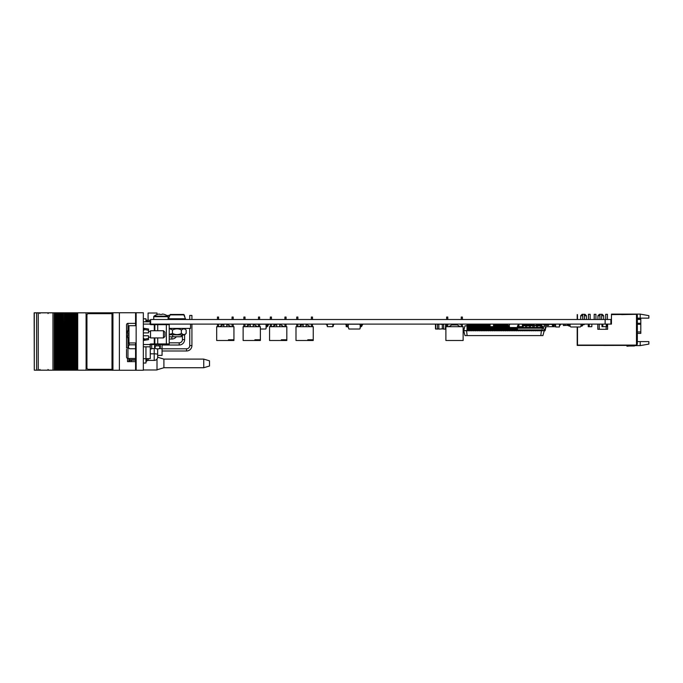 <?xml version="1.0" encoding="UTF-8"?>
<svg xmlns="http://www.w3.org/2000/svg" width="683" height="683" viewBox="0 0 683 683"><rect width="100%" height="100%" fill="white"/><g stroke="black" fill="none" stroke-linecap="round" stroke-linejoin="round"><path stroke-width="1.02" d="M152.283 319.499L169.546 319.499M605.129 319.499L605.129 324.101L610.884 324.101L610.884 319.499L150.644 319.499L150.644 324.075M605.129 324.101L154.273 324.101L154.273 324.673L150.815 324.673A1.153 1.153 0 0 1 149.825 324.101L149.953 323.52L149.825 324.101L143.336 324.101M326.722 324.101L327.379 326.261M327.379 326.611L326.764 324.63L325.646 324.101M334.585 324.101L333.466 324.63L332.843 326.611M332.877 326.576L333.509 324.101M327.003 324.34L327.328 326.295L327.003 324.34M333.466 324.63L333.184 326.337L333.466 324.63M332.903 326.295L333.219 324.34L332.903 326.295M332.817 326.687L327.413 326.653L332.817 326.653L332.817 324.126L332.817 326.687M327.379 326.653L327.413 324.101L327.379 326.653M332.817 324.101L327.379 324.126M330.948 326.687L332.672 326.687M300.665 324.34L300.861 325.535L300.383 324.101M300.597 325.689L300.418 324.63L299.299 324.101M274.318 324.34L274.506 325.484L274.037 324.101M274.242 325.637L274.079 324.63L272.961 324.101M247.98 324.34L248.16 325.441L247.698 324.101M247.895 325.595L247.733 324.63L246.614 324.101M221.634 324.34L221.804 325.39L221.352 324.101M221.54 325.543L221.394 324.63L220.276 324.101M228.096 324.63L229.215 324.101M306.479 324.101L306.505 324.963L306.095 324.126M301.041 325.432L301.066 324.101L301.066 325.415M308.238 324.101L307.41 324.382M280.132 324.963L280.132 324.126L280.158 324.963M274.694 325.381L274.728 324.101L274.728 325.364M281.9 324.101L281.063 324.382M253.794 324.963L253.794 324.126L253.82 324.963M248.356 325.33L248.381 324.101L248.381 325.313M255.553 324.101L254.725 324.382M227.448 324.963L227.448 324.126L227.473 324.963M222.009 325.27L222.043 324.101L222.043 325.253M566.224 325.39L563.39 325.535L563.39 324.101M564.824 325.39L566.42 325.39M565.003 325.39L564.252 325.39M567.991 324.741L567.991 325.535L567.129 325.39M480.021 325.39L479.227 325.39M477.869 325.39L477.357 325.39M474.48 325.535L473.618 325.535M476.35 325.535L475.71 325.535L475.71 324.101M478.22 325.535L477.869 324.101M480.089 325.535L480.021 324.101M481.959 325.535L481.097 325.535M536.386 324.101L536.386 325.535L534.14 325.39M532.842 325.39L531.784 325.535L531.784 324.101M540.816 335.601L541.363 330.717L544.24 330.717L542.925 335.601L465.012 335.601L463.697 330.717L467.001 330.717M468.871 330.717L468.009 330.717M467.121 335.601L466.574 330.717M541.363 330.717L540.927 330.717M539.92 330.717L539.058 330.717M538.05 330.717L537.188 330.717M536.181 330.717L535.318 330.717M534.311 330.717L533.449 330.717M532.441 330.717L531.579 330.717M530.571 330.717L529.709 330.717M528.702 330.717L527.839 330.717M526.832 330.717L525.97 330.717M524.962 330.717L524.1 330.717M523.093 330.717L522.23 330.717M521.223 330.717L520.361 330.717M519.353 330.717L518.491 330.717M517.483 330.717L516.621 330.717M515.614 330.717L514.751 330.717M513.744 330.717L512.882 330.717M511.874 330.717L511.012 330.717M510.005 330.717L509.142 330.717M508.135 330.717L507.273 330.717M506.265 330.717L505.403 330.717M504.395 330.717L503.533 330.717M502.526 330.717L501.663 330.717M500.656 330.717L499.794 330.717M498.786 330.717L497.924 330.717M496.917 330.717L496.054 330.717M495.047 330.717L494.185 330.717M493.177 330.717L492.315 330.717M491.308 330.717L490.445 330.717M489.438 330.717L488.576 330.717M487.568 330.717L486.706 330.717M485.698 330.717L484.836 330.717M483.829 330.717L482.966 330.717M481.959 330.717L481.097 330.717M480.089 330.717L479.227 330.717M478.22 330.717L477.357 330.717M476.35 330.717L475.488 330.717M474.48 330.717L473.618 330.717M472.61 330.717L471.748 330.717M470.741 330.717L469.878 330.717M470.741 325.825L469.989 325.825L469.878 326.824M468.871 325.825L468.009 325.825M467.001 325.825L465.012 325.825L463.74 330.572M506.265 325.825L505.403 325.825M504.395 325.825L503.533 325.825M502.526 325.825L501.663 325.825M500.656 325.825L499.794 325.825M498.786 325.825L497.924 325.825M496.917 325.825L496.054 325.825M495.047 325.825L494.398 325.825M489.216 325.825L488.576 325.825M487.568 325.825L486.706 325.825M485.698 325.825L484.836 325.825M483.829 325.825L482.966 325.825M481.959 325.825L481.097 325.825M480.089 325.825L479.227 325.825M478.22 325.825L477.357 325.825M476.35 325.825L475.488 325.825M474.48 325.825L473.618 325.825M472.61 325.825L471.748 325.825M543.156 326.687L544.197 330.572M546.067 326.687L545.162 330.418L546.067 326.687M544.889 330.324L545.768 326.687L544.582 330.572L540.927 330.572M539.775 324.485L540.151 325.321L539.638 324.382L538.05 324.382L538.05 325.748M538.05 329.923L538.05 330.418L539.058 330.418L539.058 329.923M539.058 325.748L539.058 324.818M539.058 330.418L539.058 330.854L538.05 330.418M537.188 324.101L536.386 324.382M536.181 329.923L536.181 330.418L537.188 330.418L537.188 329.923M537.188 324.963L537.188 324.382M537.188 330.418L537.188 330.854L536.181 330.418M534.311 329.923L534.311 330.418L535.318 330.418L535.318 329.923M535.318 330.418L535.318 330.854L534.311 330.418M532.441 329.923L532.441 330.418L533.449 330.418L533.449 329.923M533.449 330.418L533.449 330.854L532.441 330.418M530.862 324.382L530.571 325.748M530.571 329.923L530.571 330.418L531.579 330.418L531.579 329.923M531.579 330.418L531.579 330.854L530.571 330.418M529.709 324.101L528.702 324.382L528.702 325.748M528.702 329.923L528.702 330.418L529.709 330.418L529.709 329.923M529.709 324.963L529.709 324.382M529.709 330.418L529.709 330.854L528.702 330.418M527.839 324.101L526.832 324.382L526.832 325.748L529.188 325.748M526.832 329.923L526.832 330.418L527.839 330.418L527.839 329.923M527.839 325.748L527.839 324.382M527.839 330.418L527.839 330.854L526.832 330.418M525.97 324.101L525.244 324.382M524.962 329.923L524.962 330.418L525.97 330.418L525.97 329.923M525.97 324.963L525.97 324.382M524.962 324.527L524.962 325.748M525.97 330.418L525.97 330.854L524.962 330.418M523.741 324.382L523.255 324.382M523.093 329.923L523.093 330.418L524.1 330.418L524.1 329.923M524.1 325.748L524.1 324.647L525.244 324.101L523.81 324.194L523.332 325.518M524.1 330.418L524.1 330.854L523.093 330.418M521.223 329.923L521.223 330.418L522.23 330.418L522.23 329.923M522.23 330.418L522.23 330.854L521.223 330.418M519.353 329.923L519.353 330.418L520.361 330.418L520.361 329.923M520.361 330.418L520.361 330.854L519.353 330.418M517.483 329.437L517.483 330.418L518.491 330.418L518.491 329.923M518.491 330.418L518.491 330.854L517.483 330.418M515.614 327.55L515.614 330.418L516.621 330.418L516.621 327.55M516.621 330.418L516.621 330.854L515.614 330.418M513.744 327.55L513.744 330.418L514.751 330.418L514.751 327.55M514.751 330.418L514.751 330.854L513.744 330.418M511.874 327.55L511.874 330.418L512.882 330.418L512.882 327.55M512.882 330.418L512.882 330.854L511.874 330.418M510.005 327.55L510.005 330.418L511.012 330.418L511.012 327.55M511.012 330.418L511.012 330.854L510.005 330.418M508.135 326.653L508.135 330.418L509.142 330.418L509.142 326.653M509.142 330.418L509.142 330.854L508.135 330.418M518.943 324.101L518.943 326.687L518.081 326.687L518.081 324.101L509.714 324.101L509.287 325.612L508.186 325.518L507.563 324.101L506.265 324.101L507.563 324.101L506.265 324.101L507.563 324.101L506.265 324.101L507.563 324.101L506.265 324.101L507.563 324.101L506.265 324.101L506.265 330.418L507.273 330.418L507.273 326.687M507.273 330.418L507.273 330.854L506.265 330.418M505.403 324.382L504.395 324.382L504.395 330.418L505.403 330.418L505.403 324.101M505.403 330.418L505.403 330.854L504.395 330.418M503.533 324.382L502.526 324.382L502.526 330.418L503.533 330.418L503.533 324.101M503.533 330.418L503.533 330.854L502.526 330.418M501.663 324.382L500.656 324.382L500.656 330.418L501.663 330.418L501.663 324.101M501.663 330.418L501.663 330.854L500.656 330.418M499.794 324.382L498.786 324.382L498.786 330.418L499.794 330.418L499.794 324.101M499.794 330.418L499.794 330.854L498.786 330.418M497.924 324.382L496.917 324.382L496.917 330.418L497.924 330.418L497.924 324.101M496.917 324.101L495.047 324.382L495.047 330.418L496.054 330.418L496.054 324.101M497.924 330.418L497.924 330.854L496.917 330.418M495.047 324.101L494.398 324.382M496.054 330.418L496.054 330.854L495.047 330.418M493.177 326.653L493.177 330.418L494.185 330.418L494.185 326.687M494.185 330.418L494.185 330.854L493.177 330.418M491.308 326.653L491.308 330.418L492.315 330.418L492.315 326.653M492.315 330.418L492.315 330.854L491.308 330.418M489.438 326.687L489.438 330.418L490.445 330.418L490.445 326.653M490.445 330.418L490.445 330.854L489.438 330.418M488.576 324.382L487.568 324.382L487.568 330.418L488.576 330.418L488.576 324.101M488.576 330.418L488.576 330.854L487.568 330.418M486.706 324.382L485.698 324.382L485.698 330.418L486.706 330.418L486.706 324.101M486.706 330.418L486.706 330.854L485.698 330.418M484.836 324.382L483.829 324.382L483.829 330.418L484.836 330.418L484.836 324.101M484.836 330.418L484.836 330.854L483.829 330.418M482.966 324.382L481.959 324.382L481.959 330.418L482.966 330.418L482.966 324.101M482.966 330.418L482.966 330.854L481.959 330.418M481.097 324.382L480.089 324.382L480.089 330.418L481.097 330.418L481.097 324.101M481.097 330.418L481.097 330.854L480.089 330.418M479.227 324.382L478.22 324.382L478.22 330.418L479.227 330.418L479.227 324.101M479.227 330.418L479.227 330.854L478.22 330.418M477.357 324.382L476.35 324.382L476.35 330.418L477.357 330.418L477.357 324.101M477.357 330.418L477.357 330.854L476.35 330.418M475.488 324.382L474.48 324.382L474.48 330.418L475.488 330.418L475.488 324.101M475.488 330.418L475.488 330.854L474.48 330.418M473.618 324.382L472.61 324.382L472.61 330.418L473.618 330.418L473.618 324.101M473.618 330.418L473.618 330.854L472.61 330.418M471.748 324.382L470.741 324.382L470.741 330.418L471.748 330.418L471.748 324.101M471.748 330.418L471.748 330.854L470.741 330.418M469.878 324.382L468.871 324.382L468.871 330.418L469.878 330.418L469.878 324.101M469.878 330.418L469.878 330.854L468.871 330.418M468.009 324.101L467.001 324.101M468.009 324.63L467.001 324.63L467.001 330.418L468.009 330.418L468.009 324.382M468.009 330.418L468.009 330.854L467.001 330.418M544.599 330.854L544.599 330.854A0.572 0.572 0 0 0 545.162 330.418M540.927 330.854L539.92 330.418L540.927 330.854M467.001 330.572L463.356 330.572M459.121 324.101L461.059 324.382M540.927 329.923L540.927 330.418M546.852 324.101A0.572 0.572 0 0 0 546.349 324.382M544.027 324.382L539.92 324.382L539.92 324.937M539.92 329.923L539.92 330.418M577.195 314.607L577.195 319.499M577.485 314.615L577.195 315.478M577.485 315.478L577.485 319.499M577.195 326.978L577.195 345.41L635.907 345.41L577.485 345.128L577.485 326.978M634.609 345.41A1.434 1.434 0 0 1 633.747 345.7A1.434 1.434 0 0 0 634.609 345.41A1.434 1.434 0 0 1 633.747 345.7A1.434 1.434 0 0 0 634.609 345.41A1.434 1.434 0 0 1 633.747 345.7A1.434 1.434 0 0 0 634.609 345.41A1.434 1.434 0 0 1 633.747 345.7A1.434 1.434 0 0 0 634.609 345.41A1.434 1.434 0 0 1 633.747 345.7A1.434 1.434 0 0 0 634.609 345.41A1.434 1.434 0 0 1 633.747 345.7L630.716 345.7A30.206 30.206 0 0 0 626.943 345.94L626.994 346.238A30.206 30.206 0 0 1 630.87 345.991L634.037 345.991A1.434 1.434 0 0 0 635.19 345.41M626.994 346.238A30.206 30.206 0 0 1 630.87 345.991A30.206 30.206 0 0 0 626.994 346.238A30.206 30.206 0 0 1 630.87 345.991A30.206 30.206 0 0 0 626.994 346.238A30.206 30.206 0 0 1 630.87 345.991A30.206 30.206 0 0 0 626.994 346.238A30.206 30.206 0 0 1 630.87 345.991A30.206 30.206 0 0 0 626.994 346.238A30.206 30.206 0 0 1 630.87 345.991A30.206 30.206 0 0 0 626.994 346.238A30.206 30.206 0 0 1 630.87 345.991A30.206 30.206 0 0 0 626.994 346.238A30.206 30.206 0 0 1 630.87 345.991A30.206 30.206 0 0 0 626.994 346.238A30.206 30.206 0 0 1 630.87 345.991A30.206 30.206 0 0 0 626.994 346.238A30.206 30.206 0 0 1 630.87 345.991A30.206 30.206 0 0 0 626.994 346.238A30.206 30.206 0 0 1 630.87 345.991A30.206 30.206 0 0 0 626.994 346.238A30.206 30.206 0 0 1 630.87 345.991L634.037 345.991M634.089 345.41L634.234 345.615A1.434 1.434 0 0 1 633.747 345.7A1.434 1.434 0 0 0 634.234 345.615A1.434 1.434 0 0 1 633.747 345.7A1.434 1.434 0 0 0 634.234 345.615A1.434 1.434 0 0 1 633.747 345.7A1.434 1.434 0 0 0 634.234 345.615A1.434 1.434 0 0 1 633.747 345.7A1.434 1.434 0 0 0 634.234 345.615A1.434 1.434 0 0 1 633.747 345.7A1.434 1.434 0 0 0 634.234 345.615A1.434 1.434 0 0 1 633.747 345.7L630.716 345.7M637.341 319.004L640.799 319.004L640.799 333.389L637.341 333.389M599.947 315.759L597.932 315.759L599.375 314.317L602.252 314.317L603.687 315.759L603.687 319.499M582.693 315.759L580.678 315.759L582.112 314.317L584.99 314.317L586.432 315.759L586.432 319.499M580.678 315.759L580.678 319.499M597.932 315.759L597.932 319.499M584.417 314.317L584.417 319.499M582.693 314.317L582.693 319.499M588.447 319.499L588.447 314.317L590.172 314.317L590.172 319.499M594.193 319.499L594.193 314.317L595.926 314.317L595.926 319.499M601.672 314.317L601.672 319.499M599.947 314.317L599.947 319.499M605.701 319.499L605.701 314.317L607.426 314.317L607.426 319.499M637.341 341.585L640.219 341.585L640.219 345.615L635.002 345.615M640.219 314.112L648.85 315.64L648.85 318.141L640.219 318.141L640.219 314.112L611.456 314.112L611.456 314.607L635.907 314.317L621.521 314.607M610.884 324.101L611.456 324.101L611.456 314.607M640.219 341.585L648.85 341.585L648.85 344.095L640.219 345.615M635.907 314.317L636.479 314.317L636.479 345.094L577.511 345.094L577.511 326.978M636.479 314.317L637.341 315.179L637.341 344.232L636.479 345.094M603.687 315.759L601.672 315.759M586.432 315.759L584.417 315.759M640.219 318.141L637.341 318.141M603.951 345.444L619.771 345.41M505.591 325.825L506.265 324.382M483.308 325.825L483.829 324.818M570.066 325.535L569.562 325.535A0.572 0.572 0 0 1 569.067 325.253L568.546 324.374A0.572 0.572 0 0 0 568.051 324.101M567.308 324.673L567.727 324.673A0.572 0.572 0 0 1 568.213 324.954L568.743 325.834A0.572 0.572 0 0 0 569.238 326.107L570.066 326.107M570.066 324.101L570.066 326.252L570.783 326.978L580.277 326.978L580.994 326.252L580.994 324.101M583.009 324.101A0.572 0.572 0 0 0 582.514 324.374L581.984 325.253A0.572 0.572 0 0 1 581.489 325.535L580.994 325.535M581.822 326.107L580.994 326.107L581.822 326.107A0.572 0.572 0 0 0 582.309 325.834L582.838 324.954A0.572 0.572 0 0 1 583.333 324.673L584.161 324.673L584.161 324.101M581.984 325.253A0.572 0.572 0 0 1 581.489 325.535A0.572 0.572 0 0 0 581.984 325.253M582.838 324.954A0.572 0.572 0 0 1 583.333 324.673A0.572 0.572 0 0 0 582.838 324.954M569.562 325.535A0.572 0.572 0 0 1 569.067 325.253L568.546 324.374M567.727 324.673A0.572 0.572 0 0 1 568.213 324.954L568.743 325.834M540.151 327.481L537.794 327.481M540.151 328.199L542.439 328.199L542.131 329.923L517.577 329.923L517.27 328.199L540.151 328.199L540.151 324.963L541.448 324.963L541.448 325.68L540.151 325.68M536.496 327.481L534.14 327.481M532.842 327.481L530.486 327.481M529.188 327.481L526.832 327.481M525.543 327.481L523.178 327.481M521.889 327.481L519.524 327.481M518.235 327.481L517.27 327.481L517.27 328.199M542.439 328.199L542.439 327.481L541.448 327.481M517.27 327.481L517.577 325.748L518.081 325.748M523.255 325.748L525.543 325.748M530.486 325.748L532.842 325.748M534.14 325.748L536.496 325.748M537.794 325.748L540.151 325.748M541.448 325.748L542.131 325.748L542.439 327.481M519.524 328.199L519.524 326.653M518.235 328.199L518.235 326.687M523.178 328.199L523.178 326.687M521.889 328.199L521.889 326.653M526.832 325.68L525.543 325.68L525.543 324.963L526.832 324.963L526.832 325.851L525.543 325.68M526.832 328.199L526.832 325.851M525.543 328.199L525.543 325.851M530.486 325.68L529.188 325.68L529.188 324.963L530.486 324.963L530.486 325.851L529.188 325.68M530.486 328.199L530.486 325.851M529.188 328.199L529.188 325.851M534.14 325.68L532.842 325.68L532.842 324.963L534.14 324.963L534.14 325.851L532.842 325.68M534.14 328.199L534.14 325.851M532.842 328.199L532.842 325.851M537.794 325.68L536.496 325.68L536.496 324.963L537.794 324.963L537.794 325.851L536.496 325.68M537.794 328.199L537.794 325.851M536.496 328.199L536.496 325.851M541.448 328.199L541.448 325.68M553.426 324.912L553.922 324.382L553.11 324.485L552.479 325.748L553.563 324.818L553.58 326.687L550.993 326.687M542.302 326.687L552.052 326.687L553.042 325.748M539.638 324.382L538.964 324.818L539.843 325.748M539.459 324.912L539.707 325.654M552.479 325.321L552.052 324.382L548.628 324.382M547.911 324.382L544.744 324.382L547.911 324.101M540.834 324.382L540.569 324.963M523.699 325.748L524.245 324.527M506.265 324.527L507.401 324.621L508.015 326.039L509.287 326.039L509.714 327.55L517.27 327.55M508.186 325.518L507.7 324.194M507.401 324.621L507.879 325.945M508.015 326.039L509.287 325.612M506.265 324.101L507.563 324.101M259.634 324.22L265.499 324.22A0.572 0.572 0 0 1 266.071 324.741L266.071 328.497A0.572 0.572 0 0 1 265.499 329.027L260.377 329.027M255.553 324.22L258.481 324.22M267.343 325.313A1.153 1.153 0 0 1 266.208 326.261A1.153 1.153 0 0 0 267.343 325.313A1.153 1.153 0 0 1 266.208 326.261A1.153 1.153 0 0 0 267.343 325.313A1.153 1.153 0 0 1 266.208 326.261A1.153 1.153 0 0 0 267.343 325.313A1.153 1.153 0 0 1 266.208 326.261A1.153 1.153 0 0 0 267.343 325.313A1.153 1.153 0 0 1 266.208 326.261A1.153 1.153 0 0 0 267.343 325.313A1.153 1.153 0 0 1 266.208 326.261A1.153 1.153 0 0 0 267.343 325.313L267.386 325.048A1.153 1.153 0 0 1 268.521 324.101L268.521 324.101M266.208 326.978A1.87 1.87 0 0 0 268.052 325.441L268.095 325.176A0.435 0.435 0 0 1 268.521 324.826L268.829 324.101M268.095 325.176A0.435 0.435 0 0 1 268.521 324.826A0.435 0.435 0 0 0 268.095 325.176A0.435 0.435 0 0 1 268.521 324.826A0.435 0.435 0 0 0 268.095 325.176A0.435 0.435 0 0 1 268.521 324.826A0.435 0.435 0 0 0 268.095 325.176A0.435 0.435 0 0 1 268.521 324.826A0.435 0.435 0 0 0 268.095 325.176A0.435 0.435 0 0 1 268.521 324.826A0.435 0.435 0 0 0 268.095 325.176A0.435 0.435 0 0 1 268.521 324.826M346.332 325.176L346.375 325.441A1.87 1.87 0 0 0 348.219 326.978L348.219 326.261A1.153 1.153 0 0 1 347.084 325.313L347.041 325.048A1.153 1.153 0 0 0 345.905 324.101L345.905 324.818A0.435 0.435 0 0 1 346.332 325.176L346.375 325.441M362.553 324.101L362.553 324.101A1.153 1.153 0 0 0 361.418 325.048L361.375 325.313A1.153 1.153 0 0 1 360.24 326.261L360.103 324.741A0.572 0.572 0 0 0 359.531 324.22L348.919 324.22A0.572 0.572 0 0 0 348.347 324.741L348.219 326.261A1.153 1.153 0 0 1 347.084 325.313A1.153 1.153 0 0 0 348.219 326.261A1.153 1.153 0 0 1 347.084 325.313A1.153 1.153 0 0 0 348.219 326.261A1.153 1.153 0 0 1 347.084 325.313A1.153 1.153 0 0 0 348.219 326.261A1.153 1.153 0 0 1 347.084 325.313A1.153 1.153 0 0 0 348.219 326.261A1.153 1.153 0 0 1 347.084 325.313A1.153 1.153 0 0 0 348.219 326.261A1.153 1.153 0 0 1 347.084 325.313L347.041 325.048M361.375 325.313A1.153 1.153 0 0 1 360.24 326.261A1.153 1.153 0 0 0 361.375 325.313A1.153 1.153 0 0 1 360.24 326.261A1.153 1.153 0 0 0 361.375 325.313A1.153 1.153 0 0 1 360.24 326.261A1.153 1.153 0 0 0 361.375 325.313A1.153 1.153 0 0 1 360.24 326.261A1.153 1.153 0 0 0 361.375 325.313A1.153 1.153 0 0 1 360.24 326.261A1.153 1.153 0 0 0 361.375 325.313A1.153 1.153 0 0 1 360.24 326.261L360.103 328.497A0.572 0.572 0 0 1 359.531 329.018L348.919 329.018L348.219 326.978M360.24 326.978A1.87 1.87 0 0 0 362.084 325.441L362.127 325.176A0.435 0.435 0 0 1 362.553 324.818L362.861 324.101M362.127 325.176A0.435 0.435 0 0 1 362.553 324.818A0.435 0.435 0 0 0 362.127 325.176A0.435 0.435 0 0 1 362.553 324.818A0.435 0.435 0 0 0 362.127 325.176A0.435 0.435 0 0 1 362.553 324.818A0.435 0.435 0 0 0 362.127 325.176A0.435 0.435 0 0 1 362.553 324.818A0.435 0.435 0 0 0 362.127 325.176A0.435 0.435 0 0 1 362.553 324.818A0.435 0.435 0 0 0 362.127 325.176A0.435 0.435 0 0 1 362.553 324.818M456.492 324.963L456.492 324.101M489.216 324.101L489.216 326.687L490.078 326.687L490.078 324.101M493.536 324.101L493.536 326.687L494.398 326.687L494.398 324.101M490.078 326.653L493.536 326.653M452.001 324.963L452.001 324.101M555.68 326.687L553.828 326.687L553.828 324.818M489.079 324.101L489.079 325.825M485.63 324.101L485.63 325.825M601.962 324.101L601.962 326.687L602.824 326.687L602.824 324.101M606.282 324.101L606.282 326.687L607.144 326.687L607.144 324.101M602.824 326.653L606.282 326.653M524.74 325.748L524.74 324.527M502.483 325.825L502.483 325.39M499.896 325.825L499.896 324.101M522.393 324.101L522.393 326.687L523.255 326.687L523.255 324.101M518.943 326.653L522.393 326.653M506.641 324.527L506.641 326.687L507.503 326.687L507.503 324.903M507.503 326.653L509.458 326.653M530.862 325.748L530.862 324.101M589.25 324.101L589.25 326.687L591.845 326.687L591.845 324.101M537.222 324.963L537.222 324.101M550.891 326.687L550.028 326.687M589.25 326.687L588.242 326.687L588.242 324.101M347.066 326.585L346.204 326.687L346.204 324.937M347.066 324.101L347.066 325.21M497.924 325.654L498.129 324.101M496.917 325.68L496.054 325.68M495.047 325.68L494.398 325.68M503.602 324.101L503.533 325.364M502.526 325.364L501.663 325.364M501.663 325.39L502.526 325.39M567.308 325.364L567.308 324.101M565.003 325.364L565.003 324.101M544.027 324.101L544.027 325.364L544.744 325.39L548.628 325.364L548.628 324.101M555.245 325.364L553.87 325.364L553.87 324.818M553.87 325.364L555.561 325.39L555.706 326.978L559.445 326.978L559.445 324.101M267.412 324.937L267.412 324.101M267.335 325.364L266.131 325.39M266.694 324.101L265.909 324.382M361.469 324.869L361.469 324.101M361.358 325.364L360.163 325.39M360.752 324.101L359.941 324.382M452.001 324.126L447.783 324.126M599.256 324.152L601.962 324.152M599.256 329.3L597.813 329.3L597.813 324.126L599.256 324.126L599.256 329.3L607.597 329.3L607.597 324.126L607.144 324.126M606.154 326.653L606.154 329.3M555.706 324.101L555.45 325.39A0.717 0.717 0 0 1 554.733 324.732L553.981 324.101M554.605 324.101A0.657 0.657 0 0 1 555.159 324.69L555.45 325.39M560.538 324.101A0.657 0.657 0 0 0 559.992 324.69L559.701 325.39A0.717 0.717 0 0 0 560.419 324.732L561.17 324.101M435.763 329.138L435.763 324.101L437.487 324.101L437.487 329.138L435.472 328.847L435.472 326.619L435.472 328.847M445.683 326.619L445.683 328.847L445.683 326.619M445.401 324.101L443.668 324.101L443.668 329.138L445.401 329.138L445.683 324.391M438.853 324.101L442.302 324.391L438.853 324.101M442.302 328.847L438.853 329.138L442.302 328.847L442.302 324.391M438.853 328.847L438.853 324.391M435.472 326.619L435.472 324.391L435.472 326.619M217.433 319.499L217.433 317.049L218.586 317.049L218.586 319.499M218.586 324.101L218.586 326.687M217.433 324.101L217.433 326.687M232.049 319.499L232.049 317.049L233.202 317.049L233.202 319.499M233.202 324.101L233.202 326.687M232.049 324.101L232.049 326.687M233.945 339.775L233.945 326.687L216.69 326.687L216.69 340.493L233.945 340.493L233.945 339.775L228.481 339.775L228.481 340.493M223.845 324.963L222.556 324.963L219.567 326.687M226.79 324.963L228.079 324.963L231.067 326.687M223.845 324.101L223.845 326.687M226.79 324.101L226.79 326.687M461.247 319.499L461.247 317.049L462.4 317.049L462.4 319.499M461.247 324.101L461.247 326.687M462.4 324.101L462.4 326.687M446.631 319.499L446.631 317.049L447.783 317.049L447.783 319.499M446.631 324.101L446.631 326.687M447.783 324.101L447.783 326.687M463.142 326.687L445.888 326.687L445.888 340.493L463.142 340.493L463.142 326.687M448.765 326.687L451.753 324.963L457.277 324.963L460.265 326.687M455.988 324.101L455.988 324.963M453.042 324.101L453.042 324.963M243.865 319.499L243.865 317.049L245.018 317.049L245.018 319.499M245.018 324.101L245.018 326.687M243.865 324.101L243.865 326.687M258.481 319.499L258.481 317.049L259.634 317.049L259.634 319.499M259.634 324.101L259.634 326.687M258.481 324.101L258.481 326.687M260.377 339.775L260.377 326.687L243.122 326.687L243.122 340.493L260.377 340.493L260.377 339.775L254.913 339.775L254.913 340.493M250.277 324.963L248.988 324.963L246 326.687M253.222 324.963L254.511 324.963L257.5 326.687M250.277 324.101L250.277 326.687M253.222 324.101L253.222 326.687M270.306 319.499L270.306 317.049L271.458 317.049L271.458 319.499M271.458 324.101L271.458 326.687M270.306 324.101L270.306 326.687M284.913 319.499L284.913 317.049L286.066 317.049L286.066 319.499M286.066 324.101L286.066 326.687M284.913 324.101L284.913 326.687M286.817 339.775L286.817 326.687L269.554 326.687L269.554 340.493L286.817 340.493L286.817 339.775L281.353 339.775L281.353 340.493M276.709 324.963L275.42 324.963L272.432 326.687M279.663 324.963L280.952 324.963L283.94 326.687M276.709 324.101L276.709 326.687M279.663 324.101L279.663 326.687M296.738 319.499L296.738 317.049L297.89 317.049L297.89 319.499M297.89 324.101L297.89 326.687M296.738 324.101L296.738 326.687M311.354 319.499L311.354 317.049L312.498 317.049L312.498 319.499M312.498 324.101L312.498 326.687M311.354 324.101L311.354 326.687M313.249 339.775L313.249 326.687L295.995 326.687L295.995 340.493L313.249 340.493L313.249 339.775L307.785 339.775L307.785 340.493M303.15 324.963L301.86 324.963L298.864 326.687M306.095 324.963L307.384 324.963L310.372 326.687M303.15 324.101L303.15 326.687M306.095 324.101L306.095 326.687M143.336 312.737L136.148 312.737L136.148 370.263L143.336 370.263L143.336 312.737M136.148 313.599L135.576 313.599L135.576 324.843L136.148 324.843M135.576 342.96L135.576 369.401L136.148 369.401M135.576 343.822L136.148 343.822M135.576 324.843L135.576 325.706M203.747 367.736L203.747 359.104L209.502 360.829L209.502 366.011L203.747 367.736L163.903 367.736L163.903 359.104L157.653 357.226M157.005 314.539L157.005 313.019L148.083 313.019L148.083 320.216M157.005 358.993L157.005 369.981L143.336 369.981M129.207 359.762L135.576 359.762M135.857 369.401L135.857 370.263L112.183 370.263M112.183 312.737L135.857 312.737L135.857 313.599M119.38 312.737L119.38 370.263M127.516 358.396L127.516 361.631L135.576 361.631M146.222 320.216L150.644 320.216L150.644 321.437L148.262 321.437A2.305 2.305 0 0 1 145.957 319.132A2.305 2.305 0 0 0 148.262 321.437L148.262 321.795M129.958 361.631L129.958 360.112L129.207 360.112M129.958 360.112L131.435 360.112L131.435 361.631M135.576 360.112L131.435 360.112M111.995 370.177L73.986 370.177L73.986 312.823L73.969 370.177L73.969 312.823L74.737 312.823L74.746 370.177L74.737 312.823L111.995 312.823M34.295 312.823L34.295 370.177L34.15 312.823L58.636 312.823L58.644 370.177L58.636 312.823L60.941 312.823L60.949 370.177L60.941 312.823L62.469 312.823L62.469 370.177L62.016 370.177L62.016 312.823L62.042 370.177L59.711 370.177L59.711 312.823L59.737 370.177L57.415 370.177L57.415 312.823M73.969 370.177L71.689 370.177L71.689 312.823L71.689 370.177L69.384 370.177L69.384 312.823L69.367 370.177L62.495 370.177L62.469 312.823M62.469 370.177L62.486 312.823L63.246 312.823L63.246 370.177M63.493 370.177L63.246 312.823M63.493 312.823L64.765 312.823L64.765 370.177M65.799 370.177L65.799 312.823L64.791 312.823L64.791 370.177L64.765 312.823M65.799 312.823L67.071 312.823L67.071 370.177M68.095 370.177L68.095 312.823L67.088 312.823L67.088 370.177L67.071 312.823M68.095 312.823L70.136 312.823L70.144 370.177L70.136 312.823L72.432 312.823L72.441 370.177L72.432 312.823L73.969 312.823M67.848 370.177L67.839 312.823L67.848 370.177M65.542 370.177L65.534 312.823L65.542 370.177M64.339 370.177L64.313 312.823L64.339 370.177M34.295 370.177L57.415 370.177M86.109 370.177L86.084 312.823L86.109 370.177M73.516 370.177L73.516 312.823M38.239 312.823L38.239 370.177M52.958 312.823L52.958 370.177M77.034 370.177L77.034 312.823M75.813 370.177L75.813 312.823M71.211 370.177L71.211 312.823M66.61 370.177L66.61 312.823M68.915 370.177L68.915 312.823M63.237 370.177L63.237 312.823M56.339 370.177L56.339 312.823M55.118 370.177L55.118 312.823M111.995 313.685L88.389 313.685A1.434 1.434 -90 0 0 86.946 315.119L86.946 367.881A1.434 1.434 -90 0 0 88.389 369.315L111.995 369.315M157.722 337.931L157.722 343.942L166.353 343.942L166.353 324.673L169.23 324.673A0.572 0.572 0 0 0 168.829 324.126A0.572 0.572 0 0 1 169.23 324.673L169.23 343.942A0.572 0.572 0 0 1 168.65 344.522L150.815 344.522L150.815 343.942A1.153 1.153 0 0 0 149.825 344.522L149.953 345.094L149.825 344.522L143.336 344.522M154.845 337.931L154.845 343.942A0.572 0.572 0 0 1 154.273 344.522L155.596 344.522M150.815 324.673L150.815 324.101A0.572 0.572 0 0 1 150.243 323.52L150.243 321.795L150.243 323.52A0.572 0.572 0 0 0 150.815 324.101L154.273 324.101A0.572 0.572 0 0 1 154.845 324.673L154.845 330.734M143.336 321.795L150.243 321.795M150.243 345.094L150.243 346.819L150.243 345.094A0.572 0.572 0 0 1 150.815 344.522A0.572 0.572 0 0 0 150.243 345.094M150.243 346.819L143.336 346.819M128.959 325.706L128.959 342.96L136.148 342.96L136.148 325.706L128.959 325.706M143.336 338.384L143.917 338.384L143.917 339.289L148.518 338.384L148.518 335.771L143.336 335.771M147.613 338.563L148.518 338.384L148.518 339.656L143.917 340.373L143.917 339.289L144.6 339.161M143.336 332.894L148.518 332.894L148.518 329.01L143.917 328.292L143.917 330.282L143.336 330.282M148.518 330.282L143.917 329.377M164.91 332.177L164.91 336.488L163.476 337.931L163.476 330.734L164.91 332.177M163.476 330.734L150.533 330.734L150.533 337.931L163.476 337.931M128.959 327.746A13.831 13.66 90 0 0 127.388 332.86L127.841 332.928A13.745 13.575 90 0 0 127.841 335.737L127.388 335.805A13.831 13.66 90 0 0 128.959 340.911M135.576 348.731L129.454 348.731L128.122 347.399L128.122 339.033M129.454 348.731C128.097 347.442 128.097 346.136 129.454 344.83L128.481 339.938M129.454 344.83L135.576 344.83M155.519 344.522L156.083 345.811C154.691 346.802 154.691 347.809 156.083 348.825L158.84 348.825L160.343 347.399L160.343 344.522M158.84 348.825C160.232 347.826 160.232 346.819 158.84 345.811L159.404 344.522M156.083 345.811L158.84 345.811M154.589 347.399L156.083 348.825M151.711 348.543L154.589 348.543L154.589 344.522M150.269 348.911L151.711 348.911L151.711 344.522M168.103 319.465L168.103 316.716A0.692 0.692 0 0 0 167.83 316.169A11.509 11.509 0 0 0 164.39 314.393L164.364 314.436A11.457 11.457 0 0 0 162.477 314.009L161.982 314.436A11.363 10.168 180 0 0 160.915 314.393A11.363 10.168 180 0 0 159.848 314.436L159.352 314.009A11.457 11.457 0 0 0 157.466 314.436L157.44 314.393A11.509 11.509 0 0 0 153.999 316.169L167.83 316.169M153.726 319.465L153.726 316.716A0.692 0.692 0 0 1 153.999 316.169M169.23 342.823L179.211 342.823L179.211 345.009A5.404 5.404 0 0 0 184.615 339.605L184.615 334.909M179.211 342.823A3.219 3.219 0 0 0 182.429 339.605L184.615 339.605M162.067 348.808L186.519 348.808L186.519 350.994A5.404 5.404 0 0 0 191.923 345.581L191.923 324.101M186.519 348.808A3.219 3.219 0 0 0 189.737 345.581L191.923 345.581M169.23 336.839L171.903 336.839L171.903 339.024A5.404 5.404 0 0 0 176.308 336.753M171.903 336.839A3.219 3.219 0 0 0 172.705 336.736M167.822 316.161L167.822 315.426L169.649 315.426L169.802 314.88L169.256 316.758L170.366 314.462L183.684 314.462L170.366 314.462L183.684 314.462L185.443 318.765A0.572 0.572 0 0 1 184.888 319.499A0.572 0.572 0 0 0 185.443 318.765L168.607 318.765A0.572 0.572 0 0 0 168.974 319.465M189.737 319.499L189.737 315.426L191.923 315.426L191.923 319.499M157.662 348.825L157.662 356.961L157.662 355.382L162.067 355.382L162.067 348.629L159.088 348.629M127.977 338.606L127.977 358.473A1.434 1.434 0 0 1 126.543 357.03L126.543 349.337M143.336 318.816L145.957 318.816L145.957 321.795M143.336 358.712L145.957 358.712L145.957 346.819L145.957 358.618L150.269 358.618L150.269 344.915M145.957 358.712L145.957 363.032L143.336 363.032M145.957 361.205A1.725 1.725 0 0 0 146.99 359.625L146.99 358.618M146.939 321.795A1.725 1.725 0 0 0 145.957 320.643M127.977 358.473L135.576 358.473M128.481 347.749L126.543 348.006L126.543 324.818A1.434 1.434 0 0 1 127.977 323.375L135.576 323.375M157.662 356.961A3.449 3.449 0 0 1 154.213 360.411L148.262 360.411A2.305 2.305 0 0 0 145.957 362.716A2.305 2.305 0 0 1 148.262 360.411L148.262 358.618M162.067 344.522L162.067 348.629M184.239 314.88L184.786 316.758L184.239 314.88L169.802 314.88M169.23 328.412L190.54 328.412L190.54 324.101M172.705 335.029L172.705 336.753L181.337 336.753L181.337 335.029M169.171 316.758L168.607 318.765M183.684 314.462L170.366 314.462M184.504 328.412L186.16 330.068C184.632 328.472 183.112 328.472 181.593 330.068C178.57 328.472 175.531 328.472 172.458 330.068L172.458 333.372C175.471 334.969 178.519 334.969 181.593 333.372C183.112 334.969 184.632 334.969 186.16 333.372L184.504 335.029L169.23 334.713M181.337 329.94L181.337 333.5M186.16 330.068L186.16 333.372M172.705 333.5L169.23 334.371M169.862 328.865L172.705 329.94M170.221 328.847L170.776 328.933L170.221 328.847M303.15 324.126L301.041 324.126M280.132 324.101L279.663 324.126M276.709 324.126L274.694 324.126M253.794 324.101L253.222 324.126M250.277 324.126L248.356 324.126M227.448 324.101L226.79 324.126M223.845 324.126L222.009 324.126M538.964 324.63L538.05 324.63M537.188 324.63L536.386 324.63M529.709 324.63L528.702 324.63M527.839 324.63L526.832 324.63M525.97 324.63L524.962 324.63M505.403 324.63L504.395 324.63M503.533 324.63L502.526 324.63M501.663 324.63L500.656 324.63M499.794 324.63L498.786 324.63M497.924 324.63L496.917 324.63M496.054 324.63L495.047 324.63M488.576 324.63L487.568 324.63M486.706 324.63L485.698 324.63M484.836 324.63L483.829 324.63M482.966 324.63L481.959 324.63M481.097 324.63L480.089 324.63M479.227 324.63L478.22 324.63M477.357 324.63L476.35 324.63M475.488 324.63L474.48 324.63M473.618 324.63L472.61 324.63M471.748 324.63L470.741 324.63M469.878 324.63L468.871 324.63M540.723 324.63L539.92 324.63M640.799 319.431L637.341 319.431M637.341 323.255L640.799 323.255M640.799 324.271L637.341 324.271M637.341 331.947L640.799 331.947M519.524 327.439L518.235 327.439M523.178 327.439L521.889 327.439M526.832 327.439L525.543 327.439M530.486 327.439L529.188 327.439M534.14 327.439L532.842 327.439M537.794 327.439L536.496 327.439M541.448 325.851L540.151 325.851M541.448 327.439L540.151 327.439M231.358 339.775L231.358 340.493M257.79 339.775L257.79 340.493M284.222 339.775L284.222 340.493M310.663 339.775L310.663 340.493M135.576 323.973L136.148 323.973M135.576 314.462L136.148 314.462M135.576 368.538L136.148 368.538M135.576 344.684L136.148 344.684M112.943 312.737L112.943 370.263M73.542 370.177L73.542 312.823M77.717 370.177L77.717 312.823M128.874 361.631L128.874 358.473M129.207 358.473L129.207 361.631L129.207 358.473M36.617 312.823L36.617 370.177L36.626 312.823M54.256 370.177L54.256 312.823M76.283 370.177L76.283 312.823M77.179 370.177L77.179 312.823M74.993 370.177L74.993 312.823M72.697 370.177L72.697 312.823M71.237 370.177L71.237 312.823M71.689 370.177L71.689 312.823M68.94 370.177L68.94 312.823M66.644 370.177L66.644 312.823M60.172 312.823L60.189 370.177M57.44 370.177L57.44 312.823M57.893 370.177L57.884 312.823M58.9 370.177L58.9 312.823M56.595 370.177L56.595 312.823M55.588 370.177L55.588 312.823M54.375 370.177L54.375 312.823M61.197 370.177L61.197 312.823M69.393 370.177L69.393 312.823M70.392 370.177L70.392 312.823M150.815 343.942L154.273 343.942L154.273 337.931M154.273 330.734L154.273 324.673L154.845 324.673A0.572 0.572 0 0 0 154.273 324.101M166.353 324.101L166.353 324.673L157.722 324.673L157.722 330.734M157.722 324.101L157.722 324.673L154.845 324.673M154.845 343.942L154.273 344.522A0.572 0.572 0 0 0 154.845 343.942L157.722 343.942L157.722 344.522M166.353 344.522L166.353 343.942L169.23 343.942M153.726 316.716L168.103 316.716M154.213 360.411L154.213 353.828L150.269 353.828M157.662 354.426A3.449 0.598 180 0 0 154.213 353.828L154.213 348.543M127.977 323.375L127.977 330.051M127.73 330.931L126.543 331.178M148.262 321.437A2.305 2.305 0 0 1 145.957 319.132M437.487 328.924L438.853 328.924M443.668 328.924L442.302 328.924M443.668 324.323L442.302 324.323M437.487 324.323L438.853 324.323M203.747 359.104L163.903 359.104M111.995 312.737L111.995 370.263M163.903 367.736L157.005 369.802M48.006 313.54L48.724 312.823M48.006 369.46L48.724 370.177M39.947 369.46L39.23 370.177M39.947 313.54L39.23 312.823M143.336 339.656L143.917 339.656M143.336 329.01L143.917 329.01M127.764 334.329L127.823 335.66L127.764 334.329M148.518 331.451L150.533 331.451M148.518 337.206L150.533 337.206M128.985 327.703L127.388 332.886L128.985 327.703M127.388 335.78L128.985 340.962L127.388 335.78M182.429 339.605L182.429 335.029M162.067 345.009L179.211 345.009M189.737 345.581L189.737 328.412M162.067 350.994L186.519 350.994M169.23 339.024L171.903 339.024"/></g></svg>

